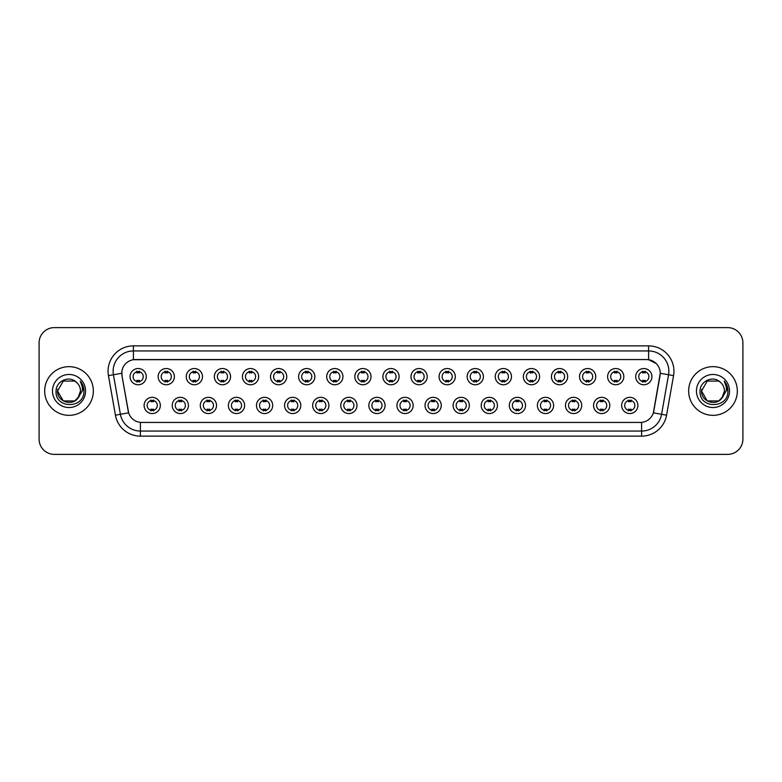 <?xml version="1.0" encoding="UTF-8"?>
<svg xmlns="http://www.w3.org/2000/svg" width="782" height="782" viewBox="0 0 782 782"><rect width="100%" height="100%" fill="white"/><g stroke="black" fill="none" stroke-linecap="round" stroke-linejoin="round"><path stroke-width="1.17" d="M188.433 405.447A8.113 8.113 0 0 1 180.319 413.561A8.113 8.113 0 0 1 172.206 405.447A8.113 8.113 0 0 1 180.319 397.334A8.113 8.113 0 0 1 188.433 405.447M175.246 405.447A5.073 5.073 0 0 0 180.319 410.521A5.073 5.073 0 0 0 185.383 405.447A5.073 5.073 0 0 0 180.319 400.384A5.073 5.073 0 0 0 175.246 405.447M216.516 405.447A8.113 8.113 0 0 1 208.403 413.561A8.113 8.113 0 0 1 200.29 405.447A8.113 8.113 0 0 1 208.403 397.334A8.113 8.113 0 0 1 216.516 405.447M203.34 405.447A5.073 5.073 0 0 0 208.403 410.521A5.073 5.073 0 0 0 213.476 405.447A5.073 5.073 0 0 0 208.403 400.384A5.073 5.073 0 0 0 203.34 405.447M244.61 405.447A8.113 8.113 0 0 1 236.496 413.561A8.113 8.113 0 0 1 228.383 405.447A8.113 8.113 0 0 1 236.496 397.334A8.113 8.113 0 0 1 244.61 405.447M231.433 405.447A5.073 5.073 0 0 0 236.496 410.521A5.073 5.073 0 0 0 241.57 405.447A5.073 5.073 0 0 0 236.496 400.384A5.073 5.073 0 0 0 231.433 405.447M272.703 405.447A8.113 8.113 0 0 1 264.59 413.561A8.113 8.113 0 0 1 256.476 405.447A8.113 8.113 0 0 1 264.59 397.334A8.113 8.113 0 0 1 272.703 405.447M259.516 405.447A5.073 5.073 0 0 0 264.59 410.521A5.073 5.073 0 0 0 269.663 405.447A5.073 5.073 0 0 0 264.59 400.384A5.073 5.073 0 0 0 259.516 405.447M300.796 405.447A8.113 8.113 0 0 1 292.683 413.561A8.113 8.113 0 0 1 284.57 405.447A8.113 8.113 0 0 1 292.683 397.334A8.113 8.113 0 0 1 300.796 405.447M287.61 405.447A5.073 5.073 0 0 0 292.683 410.521A5.073 5.073 0 0 0 297.756 405.447A5.073 5.073 0 0 0 292.683 400.384A5.073 5.073 0 0 0 287.61 405.447M328.89 405.447A8.113 8.113 0 0 1 320.776 413.561A8.113 8.113 0 0 1 312.663 405.447A8.113 8.113 0 0 1 320.776 397.334A8.113 8.113 0 0 1 328.89 405.447M315.703 405.447A5.073 5.073 0 0 0 320.776 410.521A5.073 5.073 0 0 0 325.84 405.447A5.073 5.073 0 0 0 320.776 400.384A5.073 5.073 0 0 0 315.703 405.447M356.973 405.447A8.113 8.113 0 0 1 348.86 413.561A8.113 8.113 0 0 1 340.747 405.447A8.113 8.113 0 0 1 348.86 397.334A8.113 8.113 0 0 1 356.973 405.447M343.797 405.447A5.073 5.073 0 0 0 348.86 410.521A5.073 5.073 0 0 0 353.933 405.447A5.073 5.073 0 0 0 348.86 400.384A5.073 5.073 0 0 0 343.797 405.447M385.067 405.447A8.113 8.113 0 0 1 376.953 413.561A8.113 8.113 0 0 1 368.84 405.447A8.113 8.113 0 0 1 376.953 397.334A8.113 8.113 0 0 1 385.067 405.447M371.88 405.447A5.073 5.073 0 0 0 376.953 410.521A5.073 5.073 0 0 0 382.027 405.447A5.073 5.073 0 0 0 376.953 400.384A5.073 5.073 0 0 0 371.88 405.447M413.16 405.447A8.113 8.113 0 0 1 405.047 413.561A8.113 8.113 0 0 1 396.933 405.447A8.113 8.113 0 0 1 405.047 397.334A8.113 8.113 0 0 1 413.16 405.447M399.973 405.447A5.073 5.073 0 0 0 405.047 410.521A5.073 5.073 0 0 0 410.12 405.447A5.073 5.073 0 0 0 405.047 400.384A5.073 5.073 0 0 0 399.973 405.447M441.253 405.447A8.113 8.113 0 0 1 433.14 413.561A8.113 8.113 0 0 1 425.027 405.447A8.113 8.113 0 0 1 433.14 397.334A8.113 8.113 0 0 1 441.253 405.447M428.067 405.447A5.073 5.073 0 0 0 433.14 410.521A5.073 5.073 0 0 0 438.203 405.447A5.073 5.073 0 0 0 433.14 400.384A5.073 5.073 0 0 0 428.067 405.447M469.337 405.447A8.113 8.113 0 0 1 461.224 413.561A8.113 8.113 0 0 1 453.11 405.447A8.113 8.113 0 0 1 461.224 397.334A8.113 8.113 0 0 1 469.337 405.447M456.16 405.447A5.073 5.073 0 0 0 461.224 410.521A5.073 5.073 0 0 0 466.297 405.447A5.073 5.073 0 0 0 461.224 400.384A5.073 5.073 0 0 0 456.16 405.447M497.43 405.447A8.113 8.113 0 0 1 489.317 413.561A8.113 8.113 0 0 1 481.204 405.447A8.113 8.113 0 0 1 489.317 397.334A8.113 8.113 0 0 1 497.43 405.447M484.244 405.447A5.073 5.073 0 0 0 489.317 410.521A5.073 5.073 0 0 0 494.39 405.447A5.073 5.073 0 0 0 489.317 400.384A5.073 5.073 0 0 0 484.244 405.447M525.524 405.447A8.113 8.113 0 0 1 517.41 413.561A8.113 8.113 0 0 1 509.297 405.447A8.113 8.113 0 0 1 517.41 397.334A8.113 8.113 0 0 1 525.524 405.447M512.337 405.447A5.073 5.073 0 0 0 517.41 410.521A5.073 5.073 0 0 0 522.484 405.447A5.073 5.073 0 0 0 517.41 400.384A5.073 5.073 0 0 0 512.337 405.447M553.617 405.447A8.113 8.113 0 0 1 545.504 413.561A8.113 8.113 0 0 1 537.39 405.447A8.113 8.113 0 0 1 545.504 397.334A8.113 8.113 0 0 1 553.617 405.447M540.43 405.447A5.073 5.073 0 0 0 545.504 410.521A5.073 5.073 0 0 0 550.567 405.447A5.073 5.073 0 0 0 545.504 400.384A5.073 5.073 0 0 0 540.43 405.447M581.71 405.447A8.113 8.113 0 0 1 573.597 413.561A8.113 8.113 0 0 1 565.484 405.447A8.113 8.113 0 0 1 573.597 397.334A8.113 8.113 0 0 1 581.71 405.447M568.524 405.447A5.073 5.073 0 0 0 573.597 410.521A5.073 5.073 0 0 0 578.66 405.447A5.073 5.073 0 0 0 573.597 400.384A5.073 5.073 0 0 0 568.524 405.447M609.794 405.447A8.113 8.113 0 0 1 601.681 413.561A8.113 8.113 0 0 1 593.567 405.447A8.113 8.113 0 0 1 601.681 397.334A8.113 8.113 0 0 1 609.794 405.447M596.617 405.447A5.073 5.073 0 0 0 601.681 410.521A5.073 5.073 0 0 0 606.754 405.447A5.073 5.073 0 0 0 601.681 400.384A5.073 5.073 0 0 0 596.617 405.447M637.887 405.447A8.113 8.113 0 0 1 629.774 413.561A8.113 8.113 0 0 1 621.661 405.447A8.113 8.113 0 0 1 629.774 397.334A8.113 8.113 0 0 1 637.887 405.447M624.701 405.447A5.073 5.073 0 0 0 629.774 410.521A5.073 5.073 0 0 0 634.847 405.447A5.073 5.073 0 0 0 629.774 400.384A5.073 5.073 0 0 0 624.701 405.447M160.339 405.447A8.113 8.113 0 0 1 152.226 413.561A8.113 8.113 0 0 1 144.113 405.447A8.113 8.113 0 0 1 152.226 397.334A8.113 8.113 0 0 1 160.339 405.447M147.153 405.447A5.073 5.073 0 0 0 152.226 410.521A5.073 5.073 0 0 0 157.299 405.447A5.073 5.073 0 0 0 152.226 400.384A5.073 5.073 0 0 0 147.153 405.447M174.386 376.65A8.113 8.113 0 0 1 166.273 384.764A8.113 8.113 0 0 1 158.16 376.65A8.113 8.113 0 0 1 166.273 368.537A8.113 8.113 0 0 1 174.386 376.65M161.2 376.65A5.073 5.073 0 0 0 166.273 381.724A5.073 5.073 0 0 0 171.346 376.65A5.073 5.073 0 0 0 166.273 371.577A5.073 5.073 0 0 0 161.2 376.65M202.479 376.65A8.113 8.113 0 0 1 194.366 384.764A8.113 8.113 0 0 1 186.253 376.65A8.113 8.113 0 0 1 194.366 368.537A8.113 8.113 0 0 1 202.479 376.65M189.293 376.65A5.073 5.073 0 0 0 194.366 381.724A5.073 5.073 0 0 0 199.43 376.65A5.073 5.073 0 0 0 194.366 371.577A5.073 5.073 0 0 0 189.293 376.65M230.563 376.65A8.113 8.113 0 0 1 222.45 384.764A8.113 8.113 0 0 1 214.336 376.65A8.113 8.113 0 0 1 222.45 368.537A8.113 8.113 0 0 1 230.563 376.65M217.386 376.65A5.073 5.073 0 0 0 222.45 381.724A5.073 5.073 0 0 0 227.523 376.65A5.073 5.073 0 0 0 222.45 371.577A5.073 5.073 0 0 0 217.386 376.65M258.656 376.65A8.113 8.113 0 0 1 250.543 384.764A8.113 8.113 0 0 1 242.43 376.65A8.113 8.113 0 0 1 250.543 368.537A8.113 8.113 0 0 1 258.656 376.65M245.47 376.65A5.073 5.073 0 0 0 250.543 381.724A5.073 5.073 0 0 0 255.616 376.65A5.073 5.073 0 0 0 250.543 371.577A5.073 5.073 0 0 0 245.47 376.65M286.75 376.65A8.113 8.113 0 0 1 278.636 384.764A8.113 8.113 0 0 1 270.523 376.65A8.113 8.113 0 0 1 278.636 368.537A8.113 8.113 0 0 1 286.75 376.65M273.563 376.65A5.073 5.073 0 0 0 278.636 381.724A5.073 5.073 0 0 0 283.71 376.65A5.073 5.073 0 0 0 278.636 371.577A5.073 5.073 0 0 0 273.563 376.65M314.843 376.65A8.113 8.113 0 0 1 306.73 384.764A8.113 8.113 0 0 1 298.616 376.65A8.113 8.113 0 0 1 306.73 368.537A8.113 8.113 0 0 1 314.843 376.65M301.657 376.65A5.073 5.073 0 0 0 306.73 381.724A5.073 5.073 0 0 0 311.793 376.65A5.073 5.073 0 0 0 306.73 371.577A5.073 5.073 0 0 0 301.657 376.65M342.927 376.65A8.113 8.113 0 0 1 334.813 384.764A8.113 8.113 0 0 1 326.7 376.65A8.113 8.113 0 0 1 334.813 368.537A8.113 8.113 0 0 1 342.927 376.65M329.75 376.65A5.073 5.073 0 0 0 334.813 381.724A5.073 5.073 0 0 0 339.887 376.65A5.073 5.073 0 0 0 334.813 371.577A5.073 5.073 0 0 0 329.75 376.65M371.02 376.65A8.113 8.113 0 0 1 362.907 384.764A8.113 8.113 0 0 1 354.793 376.65A8.113 8.113 0 0 1 362.907 368.537A8.113 8.113 0 0 1 371.02 376.65M357.833 376.65A5.073 5.073 0 0 0 362.907 381.724A5.073 5.073 0 0 0 367.98 376.65A5.073 5.073 0 0 0 362.907 371.577A5.073 5.073 0 0 0 357.833 376.65M399.113 376.65A8.113 8.113 0 0 1 391 384.764A8.113 8.113 0 0 1 382.887 376.65A8.113 8.113 0 0 1 391 368.537A8.113 8.113 0 0 1 399.113 376.65M385.927 376.65A5.073 5.073 0 0 0 391 381.724A5.073 5.073 0 0 0 396.073 376.65A5.073 5.073 0 0 0 391 371.577A5.073 5.073 0 0 0 385.927 376.65M427.207 376.65A8.113 8.113 0 0 1 419.093 384.764A8.113 8.113 0 0 1 410.98 376.65A8.113 8.113 0 0 1 419.093 368.537A8.113 8.113 0 0 1 427.207 376.65M414.02 376.65A5.073 5.073 0 0 0 419.093 381.724A5.073 5.073 0 0 0 424.167 376.65A5.073 5.073 0 0 0 419.093 371.577A5.073 5.073 0 0 0 414.02 376.65M455.3 376.65A8.113 8.113 0 0 1 447.187 384.764A8.113 8.113 0 0 1 439.073 376.65A8.113 8.113 0 0 1 447.187 368.537A8.113 8.113 0 0 1 455.3 376.65M442.113 376.65A5.073 5.073 0 0 0 447.187 381.724A5.073 5.073 0 0 0 452.25 376.65A5.073 5.073 0 0 0 447.187 371.577A5.073 5.073 0 0 0 442.113 376.65M483.384 376.65A8.113 8.113 0 0 1 475.27 384.764A8.113 8.113 0 0 1 467.157 376.65A8.113 8.113 0 0 1 475.27 368.537A8.113 8.113 0 0 1 483.384 376.65M470.207 376.65A5.073 5.073 0 0 0 475.27 381.724A5.073 5.073 0 0 0 480.344 376.65A5.073 5.073 0 0 0 475.27 371.577A5.073 5.073 0 0 0 470.207 376.65M511.477 376.65A8.113 8.113 0 0 1 503.364 384.764A8.113 8.113 0 0 1 495.25 376.65A8.113 8.113 0 0 1 503.364 368.537A8.113 8.113 0 0 1 511.477 376.65M498.29 376.65A5.073 5.073 0 0 0 503.364 381.724A5.073 5.073 0 0 0 508.437 376.65A5.073 5.073 0 0 0 503.364 371.577A5.073 5.073 0 0 0 498.29 376.65M539.57 376.65A8.113 8.113 0 0 1 531.457 384.764A8.113 8.113 0 0 1 523.344 376.65A8.113 8.113 0 0 1 531.457 368.537A8.113 8.113 0 0 1 539.57 376.65M526.384 376.65A5.073 5.073 0 0 0 531.457 381.724A5.073 5.073 0 0 0 536.53 376.65A5.073 5.073 0 0 0 531.457 371.577A5.073 5.073 0 0 0 526.384 376.65M567.664 376.65A8.113 8.113 0 0 1 559.55 384.764A8.113 8.113 0 0 1 551.437 376.65A8.113 8.113 0 0 1 559.55 368.537A8.113 8.113 0 0 1 567.664 376.65M554.477 376.65A5.073 5.073 0 0 0 559.55 381.724A5.073 5.073 0 0 0 564.614 376.65A5.073 5.073 0 0 0 559.55 371.577A5.073 5.073 0 0 0 554.477 376.65M595.747 376.65A8.113 8.113 0 0 1 587.634 384.764A8.113 8.113 0 0 1 579.521 376.65A8.113 8.113 0 0 1 587.634 368.537A8.113 8.113 0 0 1 595.747 376.65M582.57 376.65A5.073 5.073 0 0 0 587.634 381.724A5.073 5.073 0 0 0 592.707 376.65A5.073 5.073 0 0 0 587.634 371.577A5.073 5.073 0 0 0 582.57 376.65M623.841 376.65A8.113 8.113 0 0 1 615.727 384.764A8.113 8.113 0 0 1 607.614 376.65A8.113 8.113 0 0 1 615.727 368.537A8.113 8.113 0 0 1 623.841 376.65M610.654 376.65A5.073 5.073 0 0 0 615.727 381.724A5.073 5.073 0 0 0 620.8 376.65A5.073 5.073 0 0 0 615.727 371.577A5.073 5.073 0 0 0 610.654 376.65M651.934 376.65A8.113 8.113 0 0 1 643.821 384.764A8.113 8.113 0 0 1 635.707 376.65A8.113 8.113 0 0 1 643.821 368.537A8.113 8.113 0 0 1 651.934 376.65M638.747 376.65A5.073 5.073 0 0 0 643.821 381.724A5.073 5.073 0 0 0 648.894 376.65A5.073 5.073 0 0 0 643.821 371.577A5.073 5.073 0 0 0 638.747 376.65M146.293 376.65A8.113 8.113 0 0 1 138.179 384.764A8.113 8.113 0 0 1 130.066 376.65A8.113 8.113 0 0 1 138.179 368.537A8.113 8.113 0 0 1 146.293 376.65M133.106 376.65A5.073 5.073 0 0 0 138.179 381.724A5.073 5.073 0 0 0 143.253 376.65A5.073 5.073 0 0 0 138.179 371.577A5.073 5.073 0 0 0 133.106 376.65M115.423 415.174L108.444 375.624A25.356 25.356 0 0 1 133.409 345.869L648.591 345.869A25.356 25.356 0 0 1 673.556 375.624L666.577 415.174A25.356 25.356 0 0 1 641.611 436.131L140.389 436.131A25.356 25.356 0 0 1 115.423 415.174L120.408 414.294L113.439 374.744A20.283 20.283 0 0 1 133.409 350.942L648.591 350.942A20.283 20.283 0 0 1 668.561 374.744L661.592 414.294A20.283 20.283 0 0 1 641.611 431.058L140.389 431.058A20.283 20.283 0 0 1 120.408 414.294L128.639 412.847L121.963 375.634A13.695 13.695 0 0 1 135.442 359.564L646.558 359.564A13.695 13.695 0 0 1 660.037 375.634L653.781 411.127A13.695 13.695 0 0 1 640.302 422.436L141.698 422.436A13.695 13.695 0 0 1 128.219 411.127L121.963 375.634L121.904 371.225M44.682 391A24.34 24.34 0 0 0 69.021 415.34A24.34 24.34 0 0 0 93.351 391A24.34 24.34 0 0 0 69.021 366.66A24.34 24.34 0 0 0 44.682 391A24.34 24.34 0 0 0 69.021 415.34A24.34 24.34 0 0 0 93.351 391A24.34 24.34 0 0 0 69.021 366.66A24.34 24.34 0 0 0 44.682 391M688.649 391A24.34 24.34 0 0 0 712.979 415.34A24.34 24.34 0 0 0 737.318 391A24.34 24.34 0 0 0 712.979 366.66A24.34 24.34 0 0 0 688.649 391A24.34 24.34 0 0 0 712.979 415.34A24.34 24.34 0 0 0 737.318 391A24.34 24.34 0 0 0 712.979 366.66A24.34 24.34 0 0 0 688.649 391M133.409 345.869L133.409 359.71L646.558 359.564L648.591 359.71L656.235 363.571M640.302 422.436L141.698 422.436M668.561 374.744L660.252 373.278L653.361 412.847L661.592 414.294L668.561 374.744L673.556 375.624M742.9 342.829A15.21 15.21 0 0 0 727.69 327.619L54.31 327.619A15.21 15.21 0 0 0 39.1 342.829L39.1 439.171A15.21 15.21 0 0 0 54.31 454.381L727.69 454.381A15.21 15.21 0 0 0 742.9 439.171L742.9 342.829L742.9 439.171M39.1 342.829L39.1 439.171M727.69 327.619L54.31 327.619M54.31 454.381L727.69 454.381M139.45 371.215L139.45 372.975A3.89 3.89 0 0 0 136.909 372.975L136.909 371.215M136.909 382.085L136.909 380.326A3.89 3.89 0 0 0 139.45 380.326L139.45 382.085M150.955 410.882L150.955 409.133A3.89 3.89 0 0 0 153.497 409.133L153.497 410.882M153.497 400.022L153.497 401.772A3.89 3.89 0 0 0 150.955 401.772L150.955 400.022M167.534 371.215L167.534 372.975A3.89 3.89 0 0 0 165.002 372.975L165.002 371.215M165.002 382.085L165.002 380.326A3.89 3.89 0 0 0 167.534 380.326L167.534 382.085M195.627 371.215L195.627 372.975A3.89 3.89 0 0 0 193.095 372.975L193.095 371.215M193.095 382.085L193.095 380.326A3.89 3.89 0 0 0 195.627 380.326L195.627 382.085M223.72 371.215L223.72 372.975A3.89 3.89 0 0 0 221.189 372.975L221.189 371.215M221.189 382.085L221.189 380.326A3.89 3.89 0 0 0 223.72 380.326L223.72 382.085M251.814 371.215L251.814 372.975A3.89 3.89 0 0 0 249.272 372.975L249.272 371.215M249.272 382.085L249.272 380.326A3.89 3.89 0 0 0 251.814 380.326L251.814 382.085M179.049 410.882L179.049 409.133A3.89 3.89 0 0 0 181.58 409.133L181.58 410.882M181.58 400.022L181.58 401.772A3.89 3.89 0 0 0 179.049 401.772L179.049 400.022M207.142 410.882L207.142 409.133A3.89 3.89 0 0 0 209.674 409.133L209.674 410.882M209.674 400.022L209.674 401.772A3.89 3.89 0 0 0 207.142 401.772L207.142 400.022M235.235 410.882L235.235 409.133A3.89 3.89 0 0 0 237.767 409.133L237.767 410.882M237.767 400.022L237.767 401.772A3.89 3.89 0 0 0 235.235 401.772L235.235 400.022M74.749 400.931A11.466 11.466 0 0 0 80.478 391C80.409 387.54 79.099 384.656 76.528 382.339C69.481 374.959 55.952 381.049 56.079 391C54.789 408.693 83.479 409.162 83.938 391.86L83.967 391C83.918 387.237 82.667 383.942 80.214 381.098C82.081 384.167 82.745 387.461 82.188 391L77.877 398.263L80.478 391M79.197 396.269L74.749 400.931L63.283 400.931L57.555 391L63.283 400.931L74.749 400.931L77.565 398.634L74.749 400.931L63.283 400.931L57.555 391L63.283 400.931L74.749 400.931L77.741 398.429L74.749 400.931L63.283 400.931L57.555 391L63.283 400.931L74.749 400.931L79.197 396.269L74.749 400.931L63.283 400.931L57.555 391L63.283 400.931L74.749 400.931L79.197 396.269L74.749 400.931L63.283 400.931L57.555 391L63.283 381.069L74.749 381.069L76.528 382.339L74.749 381.069L63.283 381.069L57.555 391L63.283 381.069M57.682 389.309L57.555 391C56.969 401.166 71.348 406.523 77.565 398.634L77.877 398.263M52.482 391A16.53 16.53 0 0 0 69.021 407.53A16.53 16.53 0 0 0 85.551 391A16.53 16.53 0 0 0 69.021 374.47A16.53 16.53 0 0 0 52.482 391M57.555 391L63.283 381.069L74.749 381.069L76.528 382.339M80.321 381.225L83.957 391.43M718.717 400.931A11.466 11.466 0 0 0 724.445 391C724.376 387.54 723.067 384.656 720.496 382.339C713.448 374.959 699.919 381.049 700.046 391C698.756 408.693 727.446 409.162 727.905 391.86L727.934 391C727.886 387.237 726.634 383.942 724.181 381.098C726.048 384.167 726.713 387.461 726.155 391L721.845 398.263L724.445 391M718.922 400.804L721.708 398.429L718.717 400.931L707.251 400.931L701.522 391L707.251 400.931L718.717 400.931L723.164 396.269L718.717 400.931L707.251 400.931L701.522 391L707.251 381.069L718.717 381.069L720.496 382.339L718.717 381.069L707.251 381.069L701.522 391L707.251 381.069L718.717 381.069L720.496 382.339M721.708 398.429L718.717 400.931L707.251 400.931L701.522 391L707.251 400.931L718.717 400.931L721.532 398.634L718.717 400.931L707.251 400.931L701.522 391L701.649 389.309M723.164 396.269L718.717 400.931L707.251 400.931L701.522 391L707.251 400.931L718.717 400.931L721.786 398.341M701.522 391C700.936 401.166 715.305 406.523 721.532 398.634L721.845 398.263M696.449 391A16.53 16.53 0 0 0 712.979 407.53A16.53 16.53 0 0 0 729.518 391A16.53 16.53 0 0 0 712.979 374.47A16.53 16.53 0 0 0 696.449 391M724.288 381.225L727.925 391.43M279.907 371.215L279.907 372.975A3.89 3.89 0 0 0 277.366 372.975L277.366 371.215M277.366 382.085L277.366 380.326A3.89 3.89 0 0 0 279.907 380.326L279.907 382.085M307.991 371.215L307.991 372.975A3.89 3.89 0 0 0 305.459 372.975L305.459 371.215M305.459 382.085L305.459 380.326A3.89 3.89 0 0 0 307.991 380.326L307.991 382.085M336.084 371.215L336.084 372.975A3.89 3.89 0 0 0 333.552 372.975L333.552 371.215M333.552 382.085L333.552 380.326A3.89 3.89 0 0 0 336.084 380.326L336.084 382.085M263.319 410.882L263.319 409.133A3.89 3.89 0 0 0 265.86 409.133L265.86 410.882M265.86 400.022L265.86 401.772A3.89 3.89 0 0 0 263.319 401.772L263.319 400.022M291.412 410.882L291.412 409.133A3.89 3.89 0 0 0 293.944 409.133L293.944 410.882M293.944 400.022L293.944 401.772A3.89 3.89 0 0 0 291.412 401.772L291.412 400.022M319.506 410.882L319.506 409.133A3.89 3.89 0 0 0 322.037 409.133L322.037 410.882M322.037 400.022L322.037 401.772A3.89 3.89 0 0 0 319.506 401.772L319.506 400.022M364.177 371.215L364.177 372.975A3.89 3.89 0 0 0 361.646 372.975L361.646 371.215M361.646 382.085L361.646 380.326A3.89 3.89 0 0 0 364.177 380.326L364.177 382.085M392.271 371.215L392.271 372.975A3.89 3.89 0 0 0 389.729 372.975L389.729 371.215M389.729 382.085L389.729 380.326A3.89 3.89 0 0 0 392.271 380.326L392.271 382.085M420.354 371.215L420.354 372.975A3.89 3.89 0 0 0 417.823 372.975L417.823 371.215M417.823 382.085L417.823 380.326A3.89 3.89 0 0 0 420.354 380.326L420.354 382.085M448.448 371.215L448.448 372.975A3.89 3.89 0 0 0 445.916 372.975L445.916 371.215M445.916 382.085L445.916 380.326A3.89 3.89 0 0 0 448.448 380.326L448.448 382.085M476.541 371.215L476.541 372.975A3.89 3.89 0 0 0 474.009 372.975L474.009 371.215M474.009 382.085L474.009 380.326A3.89 3.89 0 0 0 476.541 380.326L476.541 382.085M347.599 410.882L347.599 409.133A3.89 3.89 0 0 0 350.131 409.133L350.131 410.882M350.131 400.022L350.131 401.772A3.89 3.89 0 0 0 347.599 401.772L347.599 400.022M375.683 410.882L375.683 409.133A3.89 3.89 0 0 0 378.224 409.133L378.224 410.882M378.224 400.022L378.224 401.772A3.89 3.89 0 0 0 375.683 401.772L375.683 400.022M403.776 410.882L403.776 409.133A3.89 3.89 0 0 0 406.317 409.133L406.317 410.882M406.317 400.022L406.317 401.772A3.89 3.89 0 0 0 403.776 401.772L403.776 400.022M431.869 410.882L431.869 409.133A3.89 3.89 0 0 0 434.401 409.133L434.401 410.882M434.401 400.022L434.401 401.772A3.89 3.89 0 0 0 431.869 401.772L431.869 400.022M459.963 410.882L459.963 409.133A3.89 3.89 0 0 0 462.494 409.133L462.494 410.882M462.494 400.022L462.494 401.772A3.89 3.89 0 0 0 459.963 401.772L459.963 400.022M504.634 371.215L504.634 372.975A3.89 3.89 0 0 0 502.093 372.975L502.093 371.215M502.093 382.085L502.093 380.326A3.89 3.89 0 0 0 504.634 380.326L504.634 382.085M532.728 371.215L532.728 372.975A3.89 3.89 0 0 0 530.186 372.975L530.186 371.215M530.186 382.085L530.186 380.326A3.89 3.89 0 0 0 532.728 380.326L532.728 382.085M560.811 371.215L560.811 372.975A3.89 3.89 0 0 0 558.28 372.975L558.28 371.215M558.28 382.085L558.28 380.326A3.89 3.89 0 0 0 560.811 380.326L560.811 382.085M588.905 371.215L588.905 372.975A3.89 3.89 0 0 0 586.373 372.975L586.373 371.215M586.373 382.085L586.373 380.326A3.89 3.89 0 0 0 588.905 380.326L588.905 382.085M616.998 371.215L616.998 372.975A3.89 3.89 0 0 0 614.466 372.975L614.466 371.215M614.466 382.085L614.466 380.326A3.89 3.89 0 0 0 616.998 380.326L616.998 382.085M645.091 371.215L645.091 372.975A3.89 3.89 0 0 0 642.55 372.975L642.55 371.215M642.55 382.085L642.55 380.326A3.89 3.89 0 0 0 645.091 380.326L645.091 382.085M488.056 410.882L488.056 409.133A3.89 3.89 0 0 0 490.588 409.133L490.588 410.882M490.588 400.022L490.588 401.772A3.89 3.89 0 0 0 488.056 401.772L488.056 400.022M516.14 410.882L516.14 409.133A3.89 3.89 0 0 0 518.681 409.133L518.681 410.882M518.681 400.022L518.681 401.772A3.89 3.89 0 0 0 516.14 401.772L516.14 400.022M544.233 410.882L544.233 409.133A3.89 3.89 0 0 0 546.765 409.133L546.765 410.882M546.765 400.022L546.765 401.772A3.89 3.89 0 0 0 544.233 401.772L544.233 400.022M572.326 410.882L572.326 409.133A3.89 3.89 0 0 0 574.858 409.133L574.858 410.882M574.858 400.022L574.858 401.772A3.89 3.89 0 0 0 572.326 401.772L572.326 400.022M600.42 410.882L600.42 409.133A3.89 3.89 0 0 0 602.951 409.133L602.951 410.882M602.951 400.022L602.951 401.772A3.89 3.89 0 0 0 600.42 401.772L600.42 400.022M628.503 410.882L628.503 409.133A3.89 3.89 0 0 0 631.045 409.133L631.045 410.882M631.045 400.022L631.045 401.772A3.89 3.89 0 0 0 628.503 401.772L628.503 400.022M648.591 345.869L648.591 359.71M108.444 375.624L113.439 374.744A20.283 20.283 0 0 1 113.126 371.225M113.439 374.744L121.748 373.278M641.611 422.378L641.611 436.131M140.389 436.131L140.389 422.378M661.592 414.294L666.577 415.174"/></g></svg>
